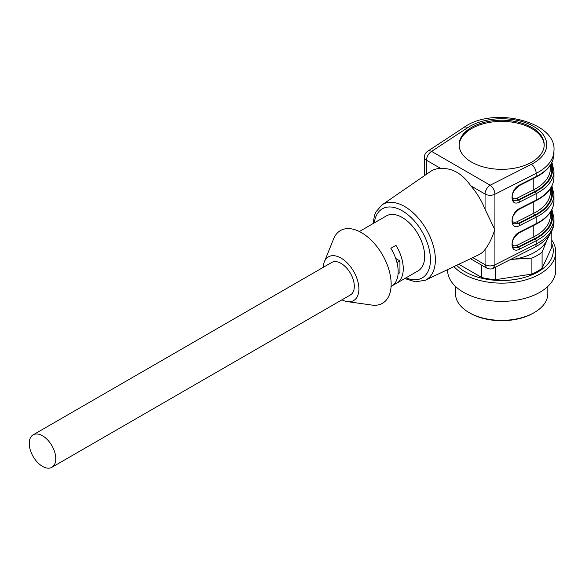 <?xml version="1.0" encoding="UTF-8"?>
<svg xmlns="http://www.w3.org/2000/svg" width="585" height="585" viewBox="0 0 585 585"><rect width="100%" height="100%" fill="white"/><g stroke="black" fill="none" stroke-linecap="round" stroke-linejoin="round"><path stroke-width="0.88" d="M323.234 267.345A25.235 14.574 60 0 1 324.368 261.773A25.235 14.574 60 0 1 341.055 258.095A25.235 14.574 60 0 1 358.612 285.129A25.235 14.574 60 0 1 347.373 301.626A25.235 14.574 60 0 1 341.984 299.82M51.882 467.305L350.43 294.942A18.749 10.822 -120 0 0 353.303 279.915A18.749 10.822 -120 0 0 341.055 263.396A18.749 10.822 -120 0 0 331.688 262.468L33.133 434.838A18.749 10.822 -120 0 0 29.25 443.415A18.749 10.822 -120 0 0 37.433 462.282A18.749 10.822 -120 0 0 51.882 467.305A18.749 10.822 -120 0 0 51.882 445.66A18.749 10.822 -120 0 0 33.133 434.838M359.351 231.506L359.863 231.214A31.729 18.318 -120 0 1 360.609 230.819L365.705 227.879A31.729 18.318 -120 0 0 364.967 228.267L386.378 215.902A31.729 18.318 60 0 1 402.246 217.474A31.729 18.318 60 0 1 422.97 245.429A31.729 18.318 60 0 1 418.107 270.855L396.688 283.22A31.729 18.318 60 0 1 395.95 283.608L392.301 285.714M391.08 286.46L391.592 286.167A31.729 18.318 60 0 0 390.853 248.281L395.95 245.342A31.729 18.318 60 0 1 396.688 283.22M364.967 228.267A31.729 18.318 -120 0 0 364.258 228.713M324.368 261.773L333.677 238.753A42.003 24.248 60 0 1 361.45 232.633A42.003 24.248 60 0 1 390.67 277.626A42.003 24.248 60 0 1 371.965 305.077L347.373 301.626M513.674 247.462L518.683 247.316L535.209 238.943A50.836 29.352 0 0 0 551.341 210.644M550.887 211.434A50.113 28.936 180 0 1 534.734 238.629L518.171 247.024L513.63 247.433M513.674 223.909L518.683 223.77A1.441 0.775 63.1 0 1 519.634 225.569C509.52 231.112 509.52 213.211 519.634 208.494A1.441 0.775 63.1 0 1 519.341 209.152M512.284 221.079C513.425 222.483 515.071 222.68 517.22 221.671A1.441 0.775 -116.9 0 0 518.171 223.47L513.63 223.88M513.674 200.362L518.683 200.216L535.209 191.843A50.836 29.352 0 0 0 551.341 163.544M550.887 164.334A50.113 28.936 180 0 1 534.734 191.529L518.171 199.924L513.63 200.333M373.033 223.609L374.488 215.404L375.972 211.836L381.917 204.962L430.618 171.434A48.167 27.809 60 0 1 440.805 168.502L426.502 160.239A7.21 4.161 180 0 1 424.388 157.292A7.21 7.21 0 0 1 427.635 151.274A7.21 4.424 56.7 0 1 431.598 151.405A7.21 4.161 120 0 0 426.502 160.239L426.502 174.271M471.583 162.133A42.544 24.563 0 0 0 517.952 167.456A42.544 24.563 0 0 0 544.211 144.766A42.544 24.563 0 0 0 501.667 120.203A42.544 24.563 0 0 0 459.123 144.766A42.544 24.563 0 0 0 471.583 162.133M493.389 268.208C491.656 269.319 489.367 269.246 486.515 267.974L485.06 264.698L485.06 249.466C488.899 244.589 492.139 237.971 494.793 229.62L485.06 209.291L485.06 194.052A7.21 4.161 -60 0 1 490.164 185.218A7.21 3.883 63.1 0 1 494.917 194.235A7.21 4.161 180 0 1 485.06 194.052L470.749 185.789C462.318 173.657 452.337 167.895 440.805 168.502M470.749 185.789A48.167 27.809 60 0 1 485.06 209.291M472.782 257.612L485.06 264.698C488.263 266.248 491.546 266.307 494.917 264.888L493.367 268.091M485.06 249.466A48.167 27.809 60 0 1 478.735 254.775L425.353 280.193L415.547 281.846L404.761 278.562M535.209 238.943A1.441 0.775 -116.9 0 1 536.16 240.749L536.16 243.982A52.277 30.186 0 0 0 553.944 221.305L553.944 218.066A52.277 30.186 180 0 1 536.16 240.749L519.634 249.122A1.441 0.775 -116.9 0 0 518.683 247.316L518.171 247.024A1.441 0.775 63.1 0 1 517.22 245.217L533.783 236.83A48.672 28.102 0 0 0 550.339 215.711L550.339 212.289M513.805 247.55C512.489 246.731 509.016 240.706 519.334 232.706A1.441 0.775 -116.9 0 0 519.634 232.048L536.16 223.675A52.277 30.186 0 0 0 553.944 200.991C553.615 210.41 547.589 218.19 535.86 224.333A1.441 0.775 -116.9 0 0 536.16 223.675L536.16 217.196L519.634 225.569M551.926 162.425L553.944 170.966A52.277 30.186 180 0 1 536.16 193.642L519.634 202.022A1.441 0.775 -116.9 0 0 518.683 200.216L518.171 199.924A1.441 0.775 63.1 0 1 517.22 198.118L533.783 189.723A48.672 28.102 0 0 0 550.339 168.612L550.339 165.189M513.805 200.443C512.489 199.631 509.016 193.606 519.334 185.606A1.441 0.775 -116.9 0 0 519.634 184.948L536.16 176.575A52.277 30.186 0 0 0 553.944 153.892L553.944 150.652A52.277 30.186 180 0 1 536.16 173.335L536.16 176.575A1.441 0.775 -116.9 0 1 535.86 177.233C547.589 171.091 553.615 163.31 553.944 153.892M544.204 145.351A42.544 24.563 0 0 0 501.667 121.38A42.544 24.563 0 0 0 459.137 145.351M395.007 283.067L395.95 283.608M395.716 258.446L399.95 260.895L399.95 272.668L398.085 273.743M399.95 260.895L396.974 262.614M455.518 286.445L455.518 293.721A46.149 26.647 0 0 0 469.038 312.558A46.149 26.647 0 0 0 489.725 319.454A46.149 26.647 0 0 0 534.302 312.558A46.149 26.647 0 0 0 546.244 300.617A46.149 26.647 0 0 0 547.816 293.721L547.816 286.445M534.302 312.558L533.279 313.15A44.709 25.813 180 0 1 490.098 319.827A44.709 25.813 180 0 1 470.055 313.15L469.038 312.558M551.794 240.194A54.083 31.224 180 0 1 555.75 251.916L555.75 270.168A54.083 31.224 180 0 1 553.907 278.248A54.083 31.224 180 0 1 494.61 301.121A54.083 31.224 180 0 1 447.591 270.168L447.591 269.605M555.75 251.916A54.083 31.224 180 0 1 553.907 259.996A54.083 31.224 180 0 1 507.802 282.943A54.083 31.224 180 0 1 453.931 266.592M551.794 243.704A51.582 29.784 180 0 1 551.494 258.446A51.582 29.784 180 0 1 508.065 280.288A51.582 29.784 180 0 1 456.658 265.29M549.754 234.607L546.946 240.084L542.09 252.23L542.09 268.193L551.794 247.294L551.794 231.331L551.011 232.53M542.09 268.193A50.478 29.14 180 0 1 531.897 274.08L531.897 258.117L513.798 259.214L509.689 259.945M495.707 267.031L495.707 279.674L531.897 274.08M495.707 279.674A50.478 29.14 180 0 1 481.777 277.524L481.777 265.239M458.808 264.266L481.777 277.524M542.09 252.23A50.478 29.14 180 0 1 531.897 258.117M548.072 236.896A46.873 27.064 180 0 1 546.946 240.084A46.873 27.064 180 0 1 513.798 259.214A46.873 27.064 180 0 1 510.2 259.689M553.944 200.991L553.944 194.512A52.277 30.186 180 0 1 536.16 217.196A1.441 0.775 63.1 0 0 535.209 215.39A50.836 29.352 0 0 0 551.341 187.098M535.209 191.843A1.441 0.775 -116.9 0 1 536.16 193.642L536.16 200.121A52.277 30.186 0 0 0 553.944 177.438L553.944 170.966M406.019 277.831A39.882 23.027 -120 0 0 430.384 257.437A39.882 23.027 -120 0 0 402.246 210.812A39.882 23.027 -120 0 0 374.298 222.878M533.783 201.84L533.783 213.276A48.672 28.102 0 0 0 550.339 192.158L550.339 188.736M517.22 221.671L533.783 213.276A1.441 0.775 -116.9 0 0 534.734 215.083L518.171 223.47L518.683 223.77L535.209 215.39M550.887 187.88A50.113 28.936 180 0 1 534.734 215.083M512.284 197.533C513.425 198.929 515.071 199.127 517.22 198.118M533.783 178.286L533.783 189.723A1.441 0.775 63.1 0 0 534.734 191.529M533.783 225.386L533.783 236.83A1.441 0.775 63.1 0 0 534.734 238.629M512.284 244.632C513.425 246.029 515.071 246.227 517.22 245.217M467.803 127.596L431.598 151.405L490.164 185.218L531.399 164.319A45.067 26.018 0 0 0 533.535 126.367A45.067 26.018 0 0 0 467.803 127.596A7.21 4.424 -123.3 0 0 463.839 127.464C493.404 105.841 556.905 121.812 553.944 150.652M531.399 164.319A7.21 3.883 63.1 0 1 536.16 173.335L494.917 194.235L494.917 264.888L536.16 243.982A7.21 3.883 -116.9 0 1 534.661 247.287C549.403 239.587 554.361 228.815 553.944 221.305M381.917 204.962A43.48 25.104 60 0 1 404.63 206.498A43.48 25.104 60 0 1 435.372 259.755A43.48 25.104 60 0 1 425.353 280.193M519.634 249.122C509.52 254.658 509.52 236.757 519.634 232.048M519.634 208.494L536.16 200.121A1.441 0.775 63.1 0 1 535.86 200.779L519.334 209.159C509.016 217.152 512.489 223.177 513.805 223.996M519.634 202.022C509.52 207.558 509.52 189.657 519.634 184.948M424.388 175.727L424.388 157.292M427.635 151.274L463.839 127.464M493.418 268.186L534.661 247.287M470.472 258.716L486.508 267.974M551.926 209.525L553.944 218.066M519.334 232.706L535.86 224.333M553.944 194.512L551.926 185.979M535.86 200.779C547.589 194.637 553.615 186.856 553.944 177.438M519.334 185.606L535.86 177.233"/></g></svg>
